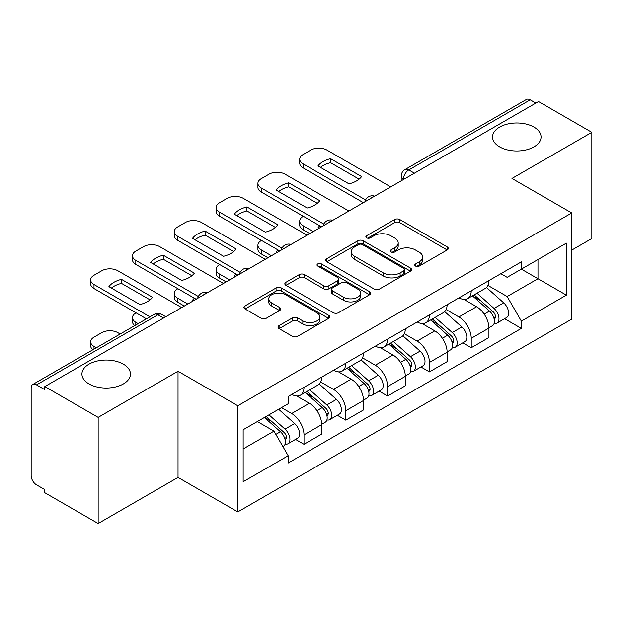 <?xml version="1.0" encoding="UTF-8"?>
<svg xmlns="http://www.w3.org/2000/svg" width="623" height="623" viewBox="0 0 623 623"><rect width="100%" height="100%" fill="white"/><g stroke="black" fill="none" stroke-linecap="round" stroke-linejoin="round"><path stroke-width="0.93" d="M415.564 266.083A2.601 1.503 0 0 0 419.248 266.083L447.205 249.948A3.722 2.149 0 0 0 448.295 248.429A3.722 2.149 0 0 0 447.205 246.91L399.849 219.569A3.722 2.149 0 0 0 394.585 219.569L366.636 235.704A2.601 1.503 0 0 0 365.872 236.771A2.601 1.503 0 0 0 366.636 237.83A2.601 1.503 0 0 0 370.319 237.83L373.932 235.743A11.907 6.876 0 0 1 390.769 235.743L394.717 238.025A11.907 6.876 0 0 1 398.206 242.884A11.907 6.876 0 0 1 394.717 247.744L391.104 249.831A2.601 1.503 0 0 0 390.341 250.898A2.601 1.503 0 0 0 391.104 251.957A2.601 1.503 0 0 0 394.787 251.957L398.401 249.87A11.907 6.876 0 0 1 415.237 249.87L419.186 252.151A11.907 6.876 0 0 1 422.674 257.011A11.907 6.876 0 0 1 419.186 261.87L415.564 263.957A2.601 1.503 0 0 0 414.801 265.016A2.601 1.503 0 0 0 415.564 266.083L415.564 263.957M123.346 364.144A24.258 14.002 0 0 0 96.915 361.106A24.258 14.002 0 0 0 81.94 374.049A24.258 14.002 0 0 0 89.042 383.947A24.258 14.002 0 0 0 115.481 386.984A24.258 14.002 0 0 0 130.456 374.049A24.258 14.002 0 0 0 123.346 364.144M533.958 127.084A24.258 14.002 0 0 0 507.519 124.047A24.258 14.002 0 0 0 492.544 136.982A24.258 14.002 0 0 0 499.654 146.888A24.258 14.002 0 0 0 526.085 149.925A24.258 14.002 0 0 0 541.06 136.982A24.258 14.002 0 0 0 533.958 127.084M279.096 325.588A3.722 2.149 0 0 0 278.006 327.106A3.722 2.149 0 0 0 279.096 328.625L292.382 336.295A3.722 2.149 0 0 0 297.638 336.295L328.687 318.369A3.722 2.149 0 0 0 329.777 316.85A3.722 2.149 0 0 0 328.687 315.331L281.331 287.99A3.722 2.149 0 0 0 276.067 287.99L245.026 305.916A3.722 2.149 0 0 0 243.936 307.435A3.722 2.149 0 0 0 245.026 308.953L261.076 318.221A3.722 2.149 0 0 0 266.333 318.221L279.618 310.55A3.722 2.149 0 0 0 280.708 309.031A3.722 2.149 0 0 0 279.618 307.513L271.659 302.918A9.952 5.747 0 0 1 268.747 298.853A9.952 5.747 0 0 1 274.891 293.542A9.952 5.747 0 0 1 285.739 294.788L316.912 312.793A9.952 5.747 0 0 1 319.825 316.85A9.952 5.747 0 0 1 313.681 322.161A9.952 5.747 0 0 1 302.84 320.915L297.638 317.917A3.722 2.149 0 0 0 292.382 317.917L279.096 325.588L279.096 328.625M237.791 405.768L178.022 371.261L98.154 417.371L44.817 386.579L538.513 101.549L591.85 132.341L511.981 178.458L571.75 212.965L237.791 405.768L237.791 511.919L571.75 319.116L571.75 212.965M374.197 289.056A3.722 2.149 0 0 0 379.462 289.056L410.502 271.137A3.722 2.149 0 0 0 411.593 269.611A3.722 2.149 0 0 0 410.502 268.092L363.147 240.758A3.722 2.149 0 0 0 357.89 240.758L326.841 258.677A3.722 2.149 0 0 0 325.751 260.196A3.722 2.149 0 0 0 326.841 261.715L374.197 289.056M318.805 266.644A2.601 1.503 0 0 1 321.452 267.01L321.452 263.918L369.595 291.712A3.722 2.149 0 0 1 370.685 293.231A3.722 2.149 0 0 1 369.595 294.749L338.554 312.676A3.722 2.149 0 0 1 333.289 312.676L285.934 285.334L285.934 282.297A3.722 2.149 0 0 0 284.843 283.815A3.722 2.149 0 0 0 285.934 285.334M285.934 282.297L299.219 274.626A3.722 2.149 0 0 1 304.483 274.626L323.687 285.716A3.722 2.149 0 0 0 328.952 285.716L337.759 280.63A3.722 2.149 0 0 0 338.85 279.104A3.722 2.149 0 0 0 337.759 277.585L317.769 266.044A2.601 1.503 0 0 1 317.006 264.985A2.601 1.503 0 0 1 318.61 263.591A2.601 1.503 0 0 1 321.452 263.918M98.154 417.371L98.154 523.53L44.817 492.738L44.817 489.639L36.508 484.842A7.577 4.377 -120 0 1 31.15 475.559L31.15 387.973A7.577 4.377 -120 0 1 32.723 384.5L154.13 314.405A7.577 4.377 60 0 1 157.923 314.779L36.508 384.882A7.577 4.377 -120 0 0 32.723 384.5M571.75 250.103L591.85 238.5L591.85 132.341M98.154 523.53L178.022 477.413L237.791 511.919M44.817 386.579L44.817 389.679L36.508 384.882M414.42 173.194L408.789 169.947A7.577 4.377 60 0 0 405.005 169.573L526.412 99.47A7.577 4.377 60 0 1 530.204 99.844L408.789 169.947A7.577 4.377 120 0 0 403.431 179.229L403.431 179.541M535.835 103.099L530.204 99.844M471.237 290.801A17.436 10.069 60 0 1 467.632 298.627L485.317 288.41A17.436 10.069 -120 0 0 488.93 280.584M446.138 309.576L458.91 316.951A17.436 10.069 60 0 1 471.237 338.305L488.93 328.087A17.436 10.069 -120 0 0 476.603 306.734L463.94 299.429M488.93 328.087L488.93 337.534L471.237 347.743L462.757 342.845M467.632 298.627A17.436 10.069 60 0 1 459.05 297.841M471.237 338.305L471.237 347.743M429.426 314.934A17.436 10.069 60 0 1 425.82 322.761L443.506 312.551A17.436 10.069 -120 0 0 447.119 304.725M420.946 366.986L429.426 371.884L447.119 361.667L447.119 352.229A17.436 10.069 -120 0 0 434.792 330.875L422.129 323.563M425.82 322.761A17.436 10.069 60 0 1 417.231 321.974M404.327 333.71L417.099 341.085A17.436 10.069 60 0 1 429.426 362.446L429.426 371.884M387.615 339.076A17.436 10.069 60 0 1 384.009 346.902L401.695 336.693A17.436 10.069 -120 0 0 405.308 328.866M379.134 391.127L387.615 396.026L405.308 385.808L405.308 376.37A17.436 10.069 -120 0 0 392.981 355.017L380.318 347.704M384.009 346.902A17.436 10.069 60 0 1 375.42 346.115M362.516 357.851L375.287 365.226A17.436 10.069 60 0 1 387.615 386.579L387.615 396.026M345.804 363.217A17.436 10.069 60 0 1 342.198 371.043L359.884 360.834A17.436 10.069 -120 0 0 363.497 353M337.323 415.268L345.804 420.159L363.497 409.95L363.497 400.511A17.436 10.069 -120 0 0 351.17 379.158L338.507 371.845M342.198 371.043A17.436 10.069 60 0 1 333.609 370.257M320.705 381.992L333.476 389.367A17.436 10.069 60 0 1 345.804 410.721L345.804 420.159M303.993 387.358A17.436 10.069 60 0 1 300.387 395.184L318.073 384.967A17.436 10.069 -120 0 0 321.686 377.141M295.512 439.402L303.993 444.3L321.686 434.091L321.686 424.652A17.436 10.069 -120 0 0 309.358 403.291L296.696 395.987M300.387 395.184A17.436 10.069 60 0 1 291.798 394.398M281.479 407.629L291.665 413.508A17.436 10.069 60 0 1 303.993 434.862L303.993 444.3M500.853 273.699L507.153 277.336L566.385 243.134L537.976 259.542L537.976 278.73L507.153 296.525L487.949 285.435M243.157 448.942L273.98 431.147L288.184 455.748L243.157 481.75L243.157 429.753L288.184 403.759L288.184 396.485L521.358 261.862L521.358 269.136L566.385 295.131L521.358 321.125L507.153 296.525M566.385 243.134L566.385 295.131M288.184 455.748L288.184 463.021L521.358 328.399L521.358 321.125M178.022 371.261L178.022 477.413M273.98 431.147L257.361 421.553M504.568 318.703L521.358 328.399M416.608 266.449L419.186 264.962A11.907 6.876 0 0 0 422.674 260.103L422.674 257.011M398.206 242.884L398.206 245.976A11.907 6.876 0 0 1 394.717 250.835L392.14 252.323M447.15 249.971L399.849 222.66A3.722 2.149 0 0 0 394.585 222.66L367.679 238.196M410.456 271.161L363.147 243.85A3.722 2.149 0 0 0 357.89 243.85L326.896 261.746M403.93 270.678A2.601 1.503 0 0 0 404.685 269.611A2.601 1.503 0 0 0 403.93 268.552L362.36 244.551A2.601 1.503 0 0 0 358.677 244.551L354.861 246.755A11.907 6.876 0 0 0 351.372 251.614A11.907 6.876 0 0 0 354.861 256.474L383.277 272.882A11.907 6.876 0 0 0 400.114 272.882L403.93 270.678L403.93 273.77A2.601 1.503 0 0 0 404.685 272.71L404.685 269.611M351.372 251.614L351.372 254.714A11.907 6.876 0 0 0 354.861 259.573L354.861 256.474M403.93 273.77L400.114 275.973A11.907 6.876 0 0 1 383.277 275.973L354.861 259.573M285.98 285.365L299.219 277.726L299.219 274.626M338.85 279.104L338.85 282.203A3.722 2.149 0 0 1 337.759 283.722L328.952 288.807A3.722 2.149 0 0 1 323.687 288.807L304.483 277.726A3.722 2.149 0 0 0 299.219 277.726M321.452 267.01L369.548 294.78M343.616 297.218A9.952 5.747 0 0 0 354.464 298.464A9.952 5.747 0 0 0 360.608 293.16A9.952 5.747 0 0 0 357.688 289.095L346.707 282.756A3.722 2.149 0 0 0 341.443 282.756L332.627 287.842A3.722 2.149 0 0 0 331.545 289.36A3.722 2.149 0 0 0 332.627 290.879L343.616 297.218L343.616 300.317A9.952 5.747 0 0 0 354.464 301.563A9.952 5.747 0 0 0 360.608 296.252L360.608 293.16M331.545 289.36L331.545 292.452A3.722 2.149 0 0 0 332.627 293.97L332.627 290.879M343.616 300.317L332.627 293.97M319.825 316.85L319.825 319.949A9.952 5.747 0 0 1 313.681 325.253A9.952 5.747 0 0 1 302.84 324.007L297.638 321.009A3.722 2.149 0 0 0 292.382 321.009L279.143 328.648M268.747 298.853L268.747 301.945A9.952 5.747 0 0 0 271.659 306.01L271.659 302.918M279.571 310.581L271.659 306.01M328.633 318.4L281.331 291.089A3.722 2.149 0 0 0 276.067 291.089L245.073 308.985M472.452 295.839L489.483 311.048A9.477 5.475 60 0 1 492.458 325.697L488.923 327.737M318.867 228.361L317.956 227.831A23.69 13.675 -0 0 1 319.801 225.806M472.904 296.244L480.917 300.878M303.323 216.29L303.058 216.446A11.37 6.565 -0 0 0 299.725 221.087A11.37 6.565 -0 0 0 303.058 225.728L313.244 231.608M474.165 294.85L493.128 311.765A4.548 2.624 60 0 1 494.553 318.797A4.548 2.624 60 0 1 494.14 318.96M477.008 293.207L494.047 308.416A9.477 5.475 60 0 1 497.022 323.064A9.477 5.475 60 0 1 494.156 323.368M486.508 287.507L503.695 302.84A9.477 5.475 60 0 1 506.67 317.496L497.022 323.064M309.756 233.617L303.058 229.755A11.37 6.565 180 0 1 299.725 225.113L299.725 221.087M359.105 179.167L330.556 162.689A23.69 13.675 180 0 0 320.448 167.377M363.365 202.67L303.058 167.86A11.37 6.565 180 0 1 299.725 163.21L299.725 159.192A11.37 6.565 0 0 0 303.058 163.833L303.058 167.86M330.556 158.663A23.69 13.675 180 0 0 317.956 165.936L348.997 183.855A23.69 13.675 180 0 0 361.597 176.582L330.556 158.663L330.556 162.689M390.699 186.892L326.911 150.057A11.37 6.565 0 0 0 310.83 150.057L303.058 154.551A11.37 6.565 0 0 0 299.725 159.192M365.584 199.928L303.058 163.833M430.641 319.981L447.672 335.182A9.477 5.475 60 0 1 450.647 349.838L447.112 351.878M277.056 252.502L276.145 251.972A23.69 13.675 -0 0 1 277.99 249.94M431.093 320.386L439.106 325.011M261.512 240.431L261.247 240.587A11.37 6.565 -0 0 0 257.914 245.228A11.37 6.565 -0 0 0 261.247 249.87L271.433 255.749M432.354 318.992L451.317 335.906A4.548 2.624 60 0 1 452.742 342.938A4.548 2.624 60 0 1 452.329 343.102M435.197 317.348L452.236 332.55A9.477 5.475 60 0 1 455.211 347.206A9.477 5.475 60 0 1 452.345 347.509M444.697 311.648L461.884 326.982A9.477 5.475 60 0 1 464.859 341.638L455.211 347.206M267.945 257.758L261.247 253.896A11.37 6.565 180 0 1 257.914 249.247L257.914 245.228M388.83 344.122L405.861 359.323A9.477 5.475 60 0 1 408.836 373.979L405.3 376.019M235.245 276.635L234.334 276.114A23.69 13.675 -0 0 1 236.179 274.081M389.282 344.527L397.295 349.153M219.701 264.573L219.436 264.72A11.37 6.565 -0 0 0 216.103 269.37A11.37 6.565 -0 0 0 219.436 274.011L229.622 279.891M390.543 343.125L409.506 360.047A4.548 2.624 60 0 1 410.931 367.079A4.548 2.624 60 0 1 410.518 367.243M393.386 341.49L410.425 356.691A9.477 5.475 60 0 1 413.399 371.347A9.477 5.475 60 0 1 410.534 371.651M402.886 335.789L420.073 351.123A9.477 5.475 60 0 1 423.048 365.779L413.399 371.347M226.133 281.9L219.436 278.029A11.37 6.565 180 0 1 216.103 273.388L216.103 269.37M317.294 203.308L288.745 186.822A23.69 13.675 180 0 0 278.637 191.51M321.554 226.811L261.247 191.993A11.37 6.565 180 0 1 257.914 187.352L257.914 183.333A11.37 6.565 0 0 0 261.247 187.975L261.247 191.993M288.745 182.804A23.69 13.675 180 0 0 276.145 190.077L307.186 207.996A23.69 13.675 180 0 0 319.786 200.723L288.745 182.804L288.745 186.822M348.888 211.026L285.1 174.199A11.37 6.565 0 0 0 269.019 174.199L261.247 178.684A11.37 6.565 0 0 0 257.914 183.333M323.773 224.07L261.247 187.975M275.483 227.45L246.934 210.963A23.69 13.675 180 0 0 236.826 215.651M279.743 250.952L219.436 216.134A11.37 6.565 180 0 1 216.103 211.493L216.103 207.467A11.37 6.565 0 0 0 219.436 212.108L219.436 216.134M246.934 206.945A23.69 13.675 180 0 0 234.334 214.211L265.375 232.138A23.69 13.675 180 0 0 277.975 224.864L246.934 206.945L246.934 210.963M307.077 235.167L243.289 198.34A11.37 6.565 0 0 0 227.208 198.34L219.436 202.825A11.37 6.565 0 0 0 216.103 207.467M281.962 248.211L219.436 212.108M347.019 368.263L364.05 383.464A9.477 5.475 60 0 1 367.025 398.113L363.489 400.161M193.434 300.777L192.523 300.247A23.69 13.675 -0 0 1 194.368 298.222M347.47 368.66L355.484 373.294M177.89 288.706L177.625 288.862A11.37 6.565 -0 0 0 174.292 293.503A11.37 6.565 -0 0 0 177.625 298.144L187.811 304.024M348.732 367.266L367.695 384.181A4.548 2.624 60 0 1 369.12 391.221A4.548 2.624 60 0 1 368.707 391.384M351.574 365.631L368.614 380.832A9.477 5.475 60 0 1 371.581 395.488A9.477 5.475 60 0 1 368.723 395.792M361.075 359.923L378.262 375.264A9.477 5.475 60 0 1 381.229 389.912L371.581 395.488M184.322 306.041L177.625 302.171A11.37 6.565 180 0 1 174.292 297.529L174.292 293.503M305.208 392.397L322.239 407.606A9.477 5.475 60 0 1 325.214 422.254L321.678 424.294M305.659 392.802L313.673 397.435M136.079 312.847L135.814 313.003A11.37 6.565 -0 0 0 132.481 317.644A11.37 6.565 -0 0 0 135.814 322.286L138.15 323.633M306.921 391.408L325.884 408.322A4.548 2.624 60 0 1 327.309 415.354A4.548 2.624 60 0 1 326.896 415.525M309.763 389.772L326.795 404.973A9.477 5.475 60 0 1 329.769 419.622A9.477 5.475 60 0 1 326.911 419.925M319.264 384.064L336.443 399.398A9.477 5.475 60 0 1 339.418 414.054L329.769 419.622M134.747 325.603A11.37 6.565 180 0 1 132.481 321.67L132.481 317.644M264.432 417.472L280.428 431.739A9.477 5.475 60 0 1 283.403 446.395L282.935 446.668M264.596 417.379L271.862 421.569M120.192 334.006L117.856 332.659A11.37 6.565 -0 0 0 101.775 332.659L94.003 337.144A11.37 6.565 -0 0 0 90.67 341.786A11.37 6.565 -0 0 0 94.003 346.427L96.339 347.774M266.153 416.476L284.072 432.463A4.548 2.624 60 0 1 285.498 439.495A4.548 2.624 60 0 1 285.085 439.659M268.988 414.84L284.984 429.115A9.477 5.475 60 0 1 287.958 443.763A9.477 5.475 60 0 1 285.1 444.067M278.637 409.264L294.632 423.539A9.477 5.475 60 0 1 297.607 438.195L287.958 443.763M92.936 349.737A11.37 6.565 180 0 1 90.67 345.812L90.67 341.786M233.672 251.591L205.115 235.105A23.69 13.675 180 0 0 195.015 239.793M237.931 275.093L177.625 240.276A11.37 6.565 180 0 1 174.292 235.634L174.292 231.608A11.37 6.565 0 0 0 177.625 236.249L177.625 240.276M205.115 231.078A23.69 13.675 180 0 0 192.523 238.352L223.564 256.279A23.69 13.675 180 0 0 236.164 249.005L205.115 231.078L205.115 235.105M265.266 259.308L201.478 222.481A11.37 6.565 0 0 0 185.397 222.481L177.625 226.967A11.37 6.565 0 0 0 174.292 231.608M240.151 272.352L177.625 236.249M191.861 275.724L163.304 259.246A23.69 13.675 180 0 0 153.203 263.934M196.12 299.227L135.814 264.417A11.37 6.565 180 0 1 132.481 259.775L132.481 255.749A11.37 6.565 0 0 0 135.814 260.391L135.814 264.417M163.304 255.22A23.69 13.675 180 0 0 150.711 262.493L181.752 280.42A23.69 13.675 180 0 0 194.353 273.147L163.304 255.22L163.304 259.246M223.455 283.449L159.667 246.622A11.37 6.565 0 0 0 143.586 246.622L135.814 251.108A11.37 6.565 0 0 0 132.481 255.749M198.34 296.493L135.814 260.391M150.05 299.865L121.493 283.379A23.69 13.675 180 0 0 111.392 288.075M146.46 318.836L94.003 288.55A11.37 6.565 180 0 1 90.67 283.909L90.67 279.891A11.37 6.565 0 0 0 94.003 284.532L94.003 288.55M121.493 279.361A23.69 13.675 180 0 0 108.9 286.635L139.941 304.554A23.69 13.675 180 0 0 152.542 297.28L121.493 279.361L121.493 283.379M181.643 307.583L117.856 270.756A11.37 6.565 0 0 0 101.775 270.756L94.003 275.249A11.37 6.565 0 0 0 90.67 279.891M149.941 316.827L94.003 284.532M403.696 179.385L403.431 179.229A7.577 4.377 0 0 1 401.212 176.138L401.212 180.818M345.804 410.721L363.497 400.511M387.615 386.579L405.308 376.37M429.426 362.446L447.119 352.229M303.993 434.862L321.686 424.652M291.665 413.508L309.358 403.291M333.476 389.367L351.17 379.158M375.287 365.226L392.981 355.017M417.099 341.085L434.792 330.875M458.91 316.951L476.603 306.734M374.018 196.525A7.577 4.377 120 0 0 370.669 198.457M332.207 220.659A7.577 4.377 120 0 0 328.858 222.598M290.388 244.8A7.577 4.377 120 0 0 287.047 246.731M248.577 268.941A7.577 4.377 120 0 0 245.236 270.873M206.766 293.083A7.577 4.377 120 0 0 203.425 295.014M163.553 318.034L157.923 314.779A7.577 4.377 120 0 1 161.715 314.405A7.577 7.577 0 0 0 154.13 314.405M419.186 264.962L419.186 261.87M391.104 251.957L391.104 249.831M394.717 250.835L394.717 247.744M366.636 237.83L366.636 235.704M394.585 222.66L394.585 219.569M399.849 222.66L399.849 219.569M447.205 249.948L447.205 246.91M326.841 261.715L326.841 258.677M357.89 243.85L357.89 240.758M363.147 243.85L363.147 240.758M410.502 271.137L410.502 268.092M383.277 275.973L383.277 272.882M400.114 275.973L400.114 272.882M304.483 277.726L304.483 274.626M323.687 288.807L323.687 285.716M328.952 288.807L328.952 285.716M337.759 283.722L337.759 280.63M369.595 294.749L369.595 291.712M292.382 321.009L292.382 317.917M297.638 321.009L297.638 317.917M302.84 324.007L302.84 320.915M279.618 310.55L279.618 307.513M245.026 308.953L245.026 305.916M276.067 291.089L276.067 287.99M281.331 291.089L281.331 287.99M328.687 318.369L328.687 315.331M489.483 311.048L484.172 314.109M495.495 316.718L493.79 317.707M503.695 302.84L494.047 308.416M303.058 229.755L303.058 225.728M447.672 335.182L442.361 338.25M453.684 340.859L451.979 341.84M461.884 326.982L452.236 332.55M261.247 253.896L261.247 249.87M405.861 359.323L400.55 362.391M411.873 365L410.168 365.981M420.073 351.123L410.425 356.691M219.436 278.029L219.436 274.011M364.05 383.464L358.739 386.533M370.062 389.134L368.357 390.123M378.262 375.264L368.614 380.832M177.625 302.171L177.625 298.144M322.239 407.606L316.928 410.666M328.251 413.275L326.545 414.264M336.443 399.398L326.795 404.973M135.814 324.988L135.814 322.286M280.428 431.739L275.849 434.387M286.44 437.416L284.734 438.397M294.632 423.539L284.984 429.115M94.003 349.121L94.003 346.427M374.657 196.152A7.577 7.577 0 0 0 364.93 201.766M332.846 220.293A7.577 7.577 0 0 0 323.119 225.908M291.034 244.426A7.577 7.577 0 0 0 281.308 250.049M249.223 268.568A7.577 7.577 0 0 0 239.497 274.182M207.412 292.709A7.577 7.577 0 0 0 197.686 298.324M165.773 316.749L161.715 314.405M405.005 169.573A7.577 7.577 0 0 0 401.212 176.138"/></g></svg>
